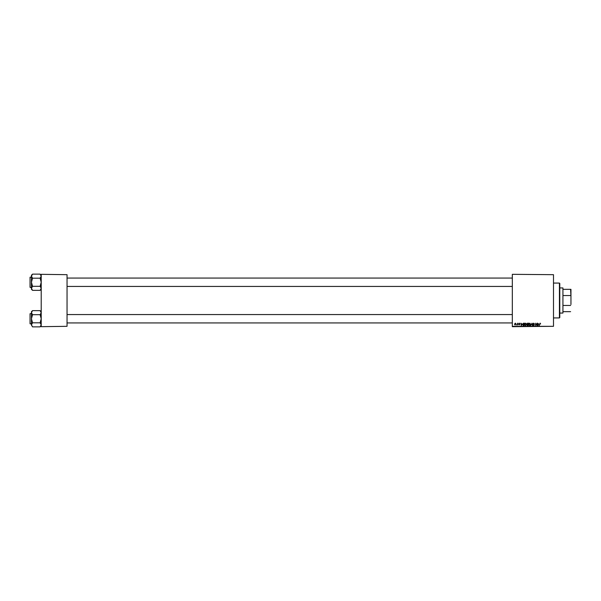 <?xml version="1.0" encoding="UTF-8"?>
<svg xmlns="http://www.w3.org/2000/svg" width="601" height="601" viewBox="0 0 601 601"><rect width="100%" height="100%" fill="white"/><g stroke="black" fill="none" stroke-linecap="round" stroke-linejoin="round"><path stroke-width="0.9" d="M512.322 274.326L553.498 274.68L512.322 274.326M524.665 324.57L525.732 323.15L526.566 324.209L525.507 325.659L524.665 324.57M522.089 323.849L521.225 325.629L520.887 323.18L521.225 323.849L522.089 323.849M540.156 323.15L540.63 323.909L540.134 323.436L539.255 325.629L540.156 323.15M532.944 323.871L533.711 323.15L534.469 323.977L533.696 323.436L533.2 323.849L534.214 325.006L533.53 325.659L532.817 324.893L533.538 325.374L533.958 325.021L532.944 323.871M530.66 325.629L532.05 323.18L532.426 325.629L531.847 323.533L530.66 325.629M528.722 324.57L529.789 323.15L530.63 324.209L529.571 325.659L528.722 324.57M512.322 326.32L553.498 326.32L512.322 326.674L512.322 274.68M553.498 326.32L553.498 274.68M526.919 323.947L527.618 323.18L528.595 323.18L528.181 325.629L527.22 325.584L526.919 323.947M538.812 323.849L537.94 325.629L537.61 323.18L537.94 323.849L538.812 323.849M536.836 324.675L537.354 323.18L536.933 325.629L535.972 323.556L535.371 325.629L535.784 323.18L536.761 325.254L536.836 324.675M519.264 323.15L519.873 323.789L518.918 323.646L519.655 324.487L519.121 324.991L518.543 324.45L519.399 324.525L518.671 323.669L519.264 323.15M523.418 323.24L524.538 323.18L524.125 325.629L523.201 325.592L522.667 324.623L523.418 323.24M514.516 324.247L515.305 323.15L515.906 323.856L515.102 324.991L514.516 324.247M517.296 323.894L517.686 323.18L517.386 324.961L516.605 324.923L517.296 323.894M41.214 274.326L67.042 274.68L41.214 274.326M67.042 326.32L41.214 326.674L67.042 326.32L67.042 274.68M41.214 326.32L41.214 274.68M527.978 325.344L528.106 324.578L527.28 324.683L527.978 325.344M528.151 324.292L528.294 323.466L527.167 323.947L528.151 324.292M530.097 325.103L530.375 324.194L529.774 323.436L528.978 324.6L529.579 325.374L530.097 325.103M538.331 324.863L538.669 324.134L537.978 324.134L538.128 325.359L538.331 324.863M521.615 324.863L521.953 324.134L521.262 324.134L521.413 325.359L521.615 324.863M523.914 325.344L524.23 323.466L522.923 324.638L523.914 325.344M526.033 325.103L526.311 324.194L525.71 323.436L524.921 324.6L525.514 325.374L526.033 325.103M515.117 324.765L515.658 323.886L515.305 323.376L514.764 324.247L515.117 324.765M559.433 317.929L553.498 317.929L559.433 317.929L559.433 283.071L553.498 283.071M559.786 283.424L559.786 317.576M41.214 311.731L40.132 310.642L41.214 312.67L40.132 314.699L32.529 314.699L31.447 312.67L32.529 310.642L40.132 310.642M31.47 325.111L32.529 326.861L31.447 324.833L32.529 322.805L31.447 318.748L32.529 314.699M31.447 323.984L30.05 323.774L30.05 313.73L30.05 323.774L30.05 313.73L31.447 313.519M40.132 314.699L41.214 318.748L40.132 322.805L41.214 324.833L40.132 326.861L32.529 326.861M40.132 322.805L32.529 322.805M40.921 325.87L41.191 325.111M31.748 311.634L31.47 312.392M32.529 310.642L31.447 311.731L31.447 324.833M30.05 286.061L30.05 278.413M41.214 275.228L40.132 274.139L41.214 276.167L40.132 278.195L32.529 278.195L31.447 276.167L32.529 274.139L40.132 274.139M32.529 274.139L31.447 275.228L31.447 289.269L32.529 290.358L31.447 288.33L32.529 286.301L31.447 282.252L32.529 278.195M31.447 277.016L30.05 277.226L30.05 286.782M30.05 277.715L30.05 287.27M30.26 287.481L31.447 287.481M40.132 278.195L41.214 282.252L40.132 286.301L41.214 288.33L40.132 290.358L32.529 290.358M40.132 286.301L32.529 286.301M40.921 289.366L41.191 288.608M31.748 275.13L31.47 275.889M562.927 287.939L562.927 313.061L562.927 287.939L559.786 287.939M563.272 289.336L570.95 289.336L570.95 304.512M563.272 305.451L570.604 305.451M570.95 296.488L570.604 289.336M563.272 295.549L570.604 295.549M563.272 311.664L570.604 311.664M41.214 325.772L40.132 326.861M512.322 322.94L67.042 322.94M512.322 314.563L67.042 314.563M67.042 278.06L512.322 278.06M67.042 286.437L512.322 286.437M41.214 289.269L40.132 290.358M562.927 313.061L559.786 313.061"/></g></svg>

